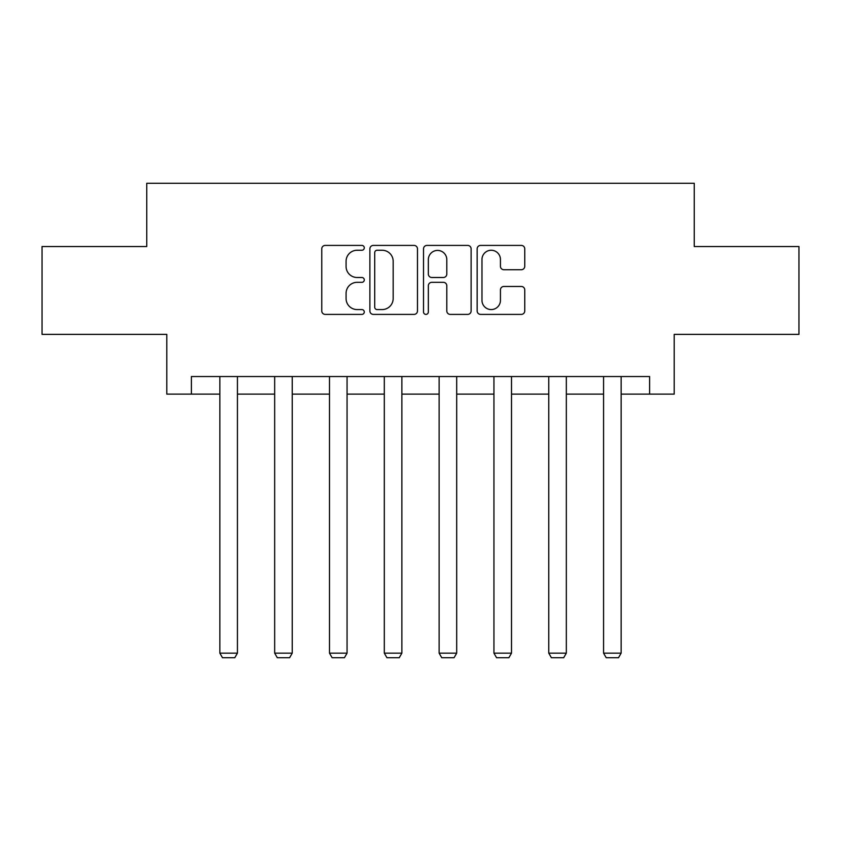 <?xml version="1.0" encoding="UTF-8"?>
<svg xmlns="http://www.w3.org/2000/svg" width="841" height="841" viewBox="0 0 841 841"><rect width="100%" height="100%" fill="white"/><g stroke="black" fill="none" stroke-linecap="round" stroke-linejoin="round"><path stroke-width="1.26" d="M364.279 247.832A2.418 2.418 0 0 0 361.861 245.414L325.215 245.414A3.448 3.448 0 0 0 321.767 248.862L321.767 310.949A3.448 3.448 0 0 0 325.215 314.397L361.861 314.397A2.418 2.418 0 0 0 364.279 311.99A2.418 2.418 0 0 0 361.861 309.572L357.12 309.572A11.038 11.038 0 0 1 346.082 298.534L346.082 293.362A11.038 11.038 0 0 1 357.12 282.324L361.861 282.324A2.418 2.418 0 0 0 364.279 279.906A2.418 2.418 0 0 0 361.861 277.498L357.12 277.498A11.038 11.038 0 0 1 346.082 266.46L346.082 261.278A11.038 11.038 0 0 1 357.12 250.25L361.861 250.25A2.418 2.418 0 0 0 364.279 247.832M521.304 269.73A3.448 3.448 0 0 0 524.752 266.282L524.752 248.862A3.448 3.448 0 0 0 521.304 245.414L480.6 245.414A3.448 3.448 0 0 0 477.152 248.862L477.152 310.949A3.448 3.448 0 0 0 480.6 314.397L521.304 314.397A3.448 3.448 0 0 0 524.752 310.949L524.752 289.914A3.448 3.448 0 0 0 521.304 286.466L503.885 286.466A3.448 3.448 0 0 0 500.437 289.914L500.437 300.342A9.23 9.23 0 0 1 491.207 309.572A9.23 9.23 0 0 1 481.977 300.342L481.977 259.47A9.23 9.23 0 0 1 491.207 250.25A9.23 9.23 0 0 1 500.437 259.47L500.437 266.282A3.448 3.448 0 0 0 503.885 269.73L521.304 269.73M191.391 394.114L191.391 376.537L649.609 376.537L649.609 394.114L674.209 394.114L674.209 334.371L798.95 334.371L798.95 246.529L694.235 246.529L694.235 183.275L146.765 183.275L146.765 246.529L42.05 246.529L42.05 334.371L166.791 334.371L166.791 394.114L219.858 394.114M417.483 248.862A3.448 3.448 0 0 0 414.035 245.414L373.33 245.414A3.448 3.448 0 0 0 369.882 248.862L369.882 310.949A3.448 3.448 0 0 0 373.33 314.397L414.035 314.397A3.448 3.448 0 0 0 417.483 310.949L417.483 248.862M426.965 245.414L467.67 245.414A3.448 3.448 0 0 1 471.118 248.862L471.118 310.949A3.448 3.448 0 0 1 467.67 314.397L450.25 314.397A3.448 3.448 0 0 1 446.802 310.949L446.802 285.772A3.448 3.448 0 0 0 443.354 282.324L431.801 282.324A3.448 3.448 0 0 0 428.342 285.772L428.342 311.99A2.418 2.418 0 0 1 425.935 314.397A2.418 2.418 0 0 1 423.517 311.99L423.517 248.862A3.448 3.448 0 0 1 426.965 245.414M237.425 394.114L274.671 394.114M292.237 394.114L329.493 394.114M347.06 394.114L384.305 394.114M401.872 394.114L439.128 394.114M456.695 394.114L493.94 394.114M511.507 394.114L548.763 394.114M566.329 394.114L603.575 394.114M621.142 394.114L649.609 394.114M377.125 250.25A2.418 2.418 0 0 0 374.708 252.657L374.708 307.154A2.418 2.418 0 0 0 377.125 309.572L382.129 309.572A11.038 11.038 0 0 0 393.168 298.534L393.168 261.278A11.038 11.038 0 0 0 382.129 250.25L377.125 250.25M446.802 259.648A9.23 9.23 0 0 0 437.572 250.418A9.23 9.23 0 0 0 428.342 259.648L428.342 274.04A3.448 3.448 0 0 0 431.801 277.498L443.354 277.498A3.448 3.448 0 0 0 446.802 274.04L446.802 259.648M237.425 376.537L237.425 653.152L219.858 653.152L219.858 376.537M237.425 653.152L234.786 657.725L222.487 657.725L219.858 653.152M292.237 376.537L292.237 653.152L274.671 653.152L274.671 376.537M292.237 653.152L289.609 657.725L277.309 657.725L274.671 653.152M347.06 376.537L347.06 653.152L329.493 653.152L329.493 376.537M347.06 653.152L344.421 657.725L332.121 657.725L329.493 653.152M401.872 376.537L401.872 653.152L384.305 653.152L384.305 376.537M401.872 653.152L399.244 657.725L386.944 657.725L384.305 653.152M456.695 376.537L456.695 653.152L439.128 653.152L439.128 376.537M456.695 653.152L454.056 657.725L441.756 657.725L439.128 653.152M511.507 376.537L511.507 653.152L493.94 653.152L493.94 376.537M511.507 653.152L508.879 657.725L496.579 657.725L493.94 653.152M566.329 376.537L566.329 653.152L548.763 653.152L548.763 376.537M566.329 653.152L563.691 657.725L551.391 657.725L548.763 653.152M621.142 376.537L621.142 653.152L603.575 653.152L603.575 376.537M621.142 653.152L618.513 657.725L606.214 657.725L603.575 653.152"/></g></svg>
